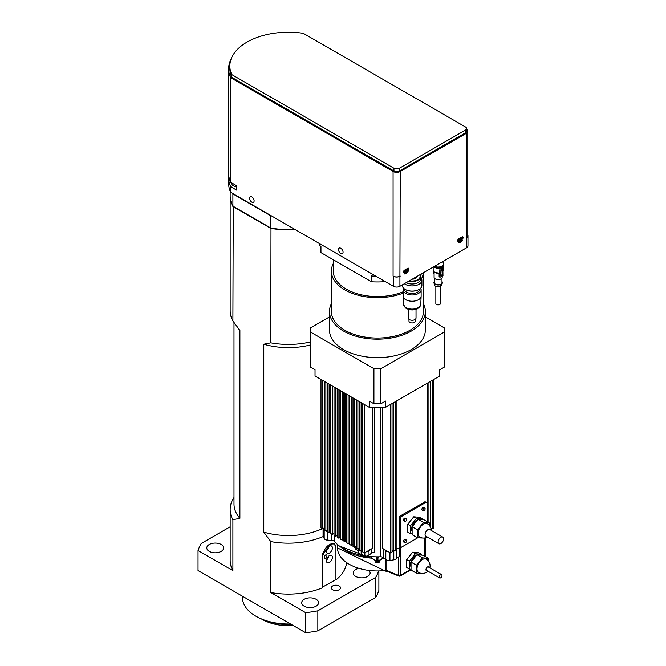 <?xml version="1.0" encoding="UTF-8"?>
<svg xmlns="http://www.w3.org/2000/svg" width="666" height="666" viewBox="0 0 666 666"><rect width="100%" height="100%" fill="white"/><g stroke="black" fill="none" stroke-linecap="round" stroke-linejoin="round"><path stroke-width="1" d="M440.451 286.38L440.451 303.538A2.298 1.332 180 0 1 438.153 304.87A2.298 1.332 180 0 1 435.847 303.538L435.847 286.38M440.684 262.745A5.37 3.097 0 0 0 442.89 261.472M440.143 263.053A5.636 3.255 0 0 0 443.423 261.164M434.565 266.275A5.636 3.255 0 0 0 440.559 266.708A5.636 3.255 0 0 0 443.789 263.769L443.789 260.947M434.074 266.558A5.37 3.097 0 0 0 439.81 267.491A5.37 3.097 0 0 0 443.506 264.785M434.315 281.543A4.221 2.439 -0 0 0 433.982 282.925L434.548 285.065A3.646 2.106 -0 0 0 438.153 286.855A3.646 2.106 -0 0 0 441.758 285.065L442.324 282.925A4.221 2.439 -0 0 0 441.991 281.543M434.765 272.394A4.604 2.656 -0 0 0 439.552 273.127L440.035 268.14L440.035 277.114A5.22 3.014 -0 0 0 441.558 276.581L441.475 276.656A5.103 2.947 -0 0 1 440.018 277.164M439.552 273.127L439.851 272.985A4.987 2.88 -0 0 1 433.166 270.279L434.732 272.511L439.735 273.168M433.791 266.725A4.987 2.88 -0 0 0 439.851 268.04M433.982 282.925A4.221 2.439 -0 0 0 438.153 284.99A4.221 2.439 -0 0 0 442.324 282.925M441.441 285.015L440.243 285.706L441.441 285.015L441.083 284.524M441.991 278.013L441.991 282.559A3.838 2.214 180 0 1 438.153 284.773A3.838 2.214 180 0 1 434.315 282.559L434.315 278.013M441.558 276.581L441.666 275.441A5.37 3.097 -0 0 0 442.207 275.125L442.216 277.231A4.063 2.348 180 0 1 438.153 279.578A4.063 2.348 180 0 1 434.09 277.231L434.09 272.061M439.119 273.268L439.119 276.931L440.035 277.114M443.081 265.776A4.987 2.88 180 0 1 442.84 266.317L442.965 275.466M443.015 266.417A5.22 3.014 -0 0 1 442.099 267.299L442.207 267.366A5.37 3.097 -0 0 1 441.666 267.674L441.558 267.615A5.22 3.014 180 0 1 440.035 268.14M434.207 274.092L433.291 273.218L433.291 270.954M442.207 267.366L442.207 268.423A5.37 3.097 -0 0 1 441.666 268.739L441.558 268.681A5.22 3.014 180 0 1 441.192 268.839L440.867 275.358M442.207 268.29A5.22 3.014 -0 0 0 442.39 268.157L442.607 274.35L440.909 275.483M441.666 267.674L441.666 268.739M441.558 267.615L441.558 268.681M441.558 275.383A5.22 3.014 180 0 1 441.192 275.541L441.025 275.449M442.39 268.157L442.49 274.292M442.207 275.125L442.099 275.066A5.22 3.014 -0 0 0 442.39 274.858L442.607 274.35M441.658 276.59A5.145 2.972 -0 0 0 442.049 276.348L442.207 276.207A5.103 2.947 -0 0 0 442.482 275.982M441.666 275.441L441.508 276.665M441.025 270.338L441.625 268.714M442.249 268.481L441.133 269.214L441.158 270.454L442.332 269.713L442.191 268.44M442.174 269.255L441.65 269.555M441.666 269.572L442.141 269.255M441.325 269.164L442.199 268.731L441.325 269.164M441.508 269.93L442.082 269.289M441.558 269.322L442.091 268.989M440.243 285.672A0.766 0.441 120 0 0 441.325 285.015A0.766 0.441 120 0 0 440.909 284.64M466.558 128.513L466.558 131.269A3.838 2.214 180 0 1 465.434 132.834L399.367 170.979A3.838 2.214 180 0 1 393.947 170.979L231.743 77.331A58.608 33.833 180 0 1 229.845 68.798L229.845 66.042A58.608 33.833 180 0 1 303.23 33.3L465.434 126.948A3.838 2.214 180 0 1 466.558 128.513A3.838 2.214 180 0 1 465.434 130.078L399.367 168.223A3.838 2.214 180 0 1 393.947 168.223L231.743 74.575L231.743 77.331M231.743 74.575A58.608 33.833 180 0 1 229.845 66.042M320.637 246.154L320.637 249.176A56.76 32.776 0 0 0 320.954 252.597L320.954 246.328L319.264 245.354A58.3 33.658 180 0 1 319.114 243.39M376.573 276.565A58.3 33.658 180 0 1 373.168 276.482L371.478 275.508L371.478 281.768A56.76 32.776 0 0 0 383.325 281.768L384.457 281.119M373.168 276.482L373.168 274.6M319.264 245.354L319.264 243.473M228.738 175.583A59.832 34.54 0 0 0 228.621 177.772L228.621 183.408A59.832 34.54 0 0 0 230.636 192.308L393.406 286.28A4.604 2.656 0 0 0 399.916 286.28L466.625 247.76A4.604 2.656 0 0 0 467.973 245.887L467.973 235.864A4.604 2.656 0 0 0 467.782 235.106M322.635 553.513A9.59 5.536 120 0 0 322.352 555.91L322.352 587.229L322.893 587.096L322.893 555.91A9.207 5.311 -60 0 1 329.404 544.638A9.207 5.311 -60 0 1 335.914 548.393L335.914 548.085A9.59 5.536 120 0 0 333.924 543.689A9.59 5.536 120 0 0 333.25 543.398M335.914 548.393L335.914 579.578L322.327 587.212L322.327 555.777L329.67 544.355L334.19 543.714L335.864 547.161M326.415 551.373A4.221 2.439 -60 0 1 328.263 547.127A4.221 2.439 -60 0 1 331.51 545.995A4.221 2.439 -60 0 1 331.51 550.865A4.221 2.439 -60 0 1 327.289 553.304A4.221 2.439 -60 0 1 326.415 551.373M326.415 560.764A4.221 2.439 -60 0 1 328.263 556.518A4.221 2.439 -60 0 1 331.51 555.386A4.221 2.439 -60 0 1 331.51 560.256A4.221 2.439 -60 0 1 327.289 562.695A4.221 2.439 -60 0 1 326.415 560.764M324.267 557.309A1.89 1.091 -60 0 1 325.091 555.411A1.89 1.091 -60 0 1 326.548 554.903A1.89 1.091 -60 0 1 326.548 557.084A1.89 1.091 -60 0 1 324.658 558.166A1.89 1.091 -60 0 1 324.267 557.309M328.796 556.018A4.221 2.439 -60 0 1 326.482 560.031M328.796 546.62A4.221 2.439 -60 0 1 326.482 550.632M408.974 319.347L408.974 321.137A3.147 1.815 0 0 0 412.121 322.952A3.147 1.815 0 0 0 415.259 321.137L415.259 319.347M408.208 309.407L408.208 318.007A3.913 2.256 0 0 0 412.121 320.263A3.913 2.256 0 0 0 416.025 318.007L416.025 309.407M403.546 288.153A9.016 5.203 0 0 0 403.105 289.76L403.105 296.02A9.016 5.203 0 0 0 403.105 296.154A9.016 5.203 0 0 0 412.121 301.223A9.016 5.203 0 0 0 421.128 296.154A9.016 5.203 0 0 0 421.128 296.02L421.128 289.76A9.016 5.203 0 0 0 420.687 288.153M403.105 289.76A9.016 5.203 0 0 0 412.121 294.963A9.016 5.203 0 0 0 421.128 289.76M404.179 288.736L404.179 288.877A7.942 4.587 0 0 0 412.121 293.465A7.942 4.587 0 0 0 420.055 288.877L420.055 288.736M405.294 289.477A9.399 5.428 0 0 0 405.428 289.56A9.399 5.428 0 0 0 418.806 289.56A9.399 5.428 0 0 0 418.939 289.477M402.339 284.882L402.339 285.431A9.782 5.644 0 0 0 405.153 289.402A9.782 5.644 0 0 0 419.08 289.402A9.782 5.644 0 0 0 421.894 285.431L421.894 280.269A9.782 5.644 0 0 0 420.521 277.381M404.362 283.716A9.782 5.644 0 0 0 415.268 285.614A9.782 5.644 0 0 0 421.894 280.269M406.252 282.617A8.4 4.853 0 0 0 415.384 283.616A8.4 4.853 0 0 0 420.521 279.146L420.521 276.665A8.4 4.853 0 0 0 419.855 274.775M408.832 281.135A8.4 4.853 0 0 0 420.521 276.665M409.49 280.752A8.05 4.654 0 0 0 417.815 279.645A8.05 4.654 0 0 0 419.73 274.842M412.237 279.171A4.87 2.814 0 0 0 416.983 276.423A6.901 3.988 180 0 0 417.016 276.407M413.203 278.613A1.532 0.882 180 0 1 413.195 278.613L425.133 271.72A1.532 0.882 180 0 0 425.141 271.72M462.329 240.226L458.458 242.466A3.838 2.214 -60 0 1 458.458 242.466A3.838 2.214 -60 0 0 462.329 240.226M408.091 271.545L404.212 273.776A3.838 2.214 -60 0 0 404.237 273.793A3.838 2.214 -60 0 0 408.091 271.545M466.558 129.362A5.062 2.922 180 0 1 467.782 131.269A5.062 2.922 180 0 1 466.3 133.342L400.241 171.478A5.062 2.922 180 0 1 393.082 171.478L230.636 77.697L230.636 182.293A59.832 34.54 180 0 1 228.621 173.393L228.621 68.798A59.832 34.54 180 0 1 231.269 58.625M230.636 77.697A59.832 34.54 180 0 1 228.621 68.798M457.7 240.934A1.532 0.882 120 0 0 457.892 240.842L461.147 238.961A1.532 0.882 120 0 0 462.212 236.863M462.021 236.963A1.532 0.882 -60 0 1 462.787 236.888A1.532 0.882 -60 0 1 463.02 238.112A1.532 0.882 -60 0 1 462.021 239.469L458.766 241.342A1.532 0.882 -60 0 1 458 241.417A1.532 0.882 -60 0 1 457.758 240.193A1.532 0.882 -60 0 1 458.766 238.836L462.021 236.963M403.454 272.252A1.532 0.882 120 0 0 403.654 272.161L406.909 270.279A1.532 0.882 120 0 0 407.975 268.182M407.775 268.273A1.532 0.882 -60 0 1 408.541 268.198A1.532 0.882 -60 0 1 408.782 269.43A1.532 0.882 -60 0 1 407.775 270.779L404.52 272.66A1.532 0.882 -60 0 1 403.754 272.735A1.532 0.882 -60 0 1 403.521 271.503A1.532 0.882 -60 0 1 404.52 270.155L407.775 268.273M400.241 276.074A5.062 2.922 180 0 1 393.082 276.074L393.406 276.257A4.604 2.656 0 0 0 399.916 276.257L400.241 171.478M467.782 131.269L467.782 235.864A5.062 2.922 180 0 1 466.3 237.929L466.625 237.745A4.604 2.656 0 0 0 467.973 235.864M230.636 192.308L230.636 186.671L236.572 190.101L236.572 185.714L230.636 182.293M406.135 269.222A1.24 0.716 -60 0 1 406.16 269.455A1.24 0.716 -60 0 1 405.619 270.712A1.24 0.716 -60 0 1 404.662 271.045A1.24 0.716 -60 0 1 404.404 270.471A1.24 0.716 -60 0 1 404.429 270.213M460.373 237.912A1.24 0.716 -60 0 1 460.406 238.145A1.24 0.716 -60 0 1 459.856 239.394A1.24 0.716 -60 0 1 458.899 239.727A1.24 0.716 -60 0 1 458.641 239.161A1.24 0.716 -60 0 1 458.666 238.894M254.112 200.849A3.213 1.856 60 0 1 253.446 202.322A3.213 1.856 60 0 1 250.233 200.466A3.213 1.856 60 0 1 250.233 196.753A3.213 1.856 60 0 1 252.705 197.619A3.213 1.856 60 0 1 254.112 200.849M343.065 252.206A3.213 1.856 60 0 1 342.399 253.679A3.213 1.856 60 0 1 339.185 251.823A3.213 1.856 60 0 1 339.185 248.11A3.213 1.856 60 0 1 341.658 248.976A3.213 1.856 60 0 1 343.065 252.206M228.621 177.772A59.832 34.54 0 0 0 230.636 186.671M236.572 186.763A6.901 3.988 180 0 1 233.333 185.706A6.901 3.988 180 0 1 231.31 182.892L231.31 182.675M270.987 215.293L270.779 215.801A58.3 33.658 0 0 0 271.57 215.942M233.233 193.498L232.892 193.923L270.779 215.801L270.779 228.013A58.3 33.658 0 0 0 294.863 229.387M232.65 193.473A58.3 33.658 0 0 0 232.892 193.923L232.892 206.135L270.779 228.013M230.153 191.184L230.153 195.937A58.3 33.658 0 0 0 232.892 206.135M237.854 327.888L238.736 329.029A54.462 31.444 0 0 0 239.893 330.436L232.892 320.97A58.3 33.658 180 0 1 230.153 310.764L230.153 196.254A58.3 33.658 0 0 0 232.892 206.452L270.779 228.33A58.3 33.658 0 0 0 295.354 229.67M232.892 320.97L233.233 206.019M270.987 227.814L270.779 342.84L263.778 344.222A54.462 31.444 0 0 0 310.281 344.996M322.377 528.679A54.462 31.444 180 0 1 263.778 532.117L270.779 541.583A58.3 33.658 0 0 0 323.251 536.513M230.153 526.781L201.215 543.489A92.05 53.147 0 0 0 198.027 550.516L198.027 570.562L305.652 632.7A92.05 53.147 180 0 0 317.832 630.852L375.682 597.46A92.05 53.147 180 0 0 378.879 590.426L378.879 571.586M233.991 497.502A58.3 33.658 0 0 0 230.153 509.507A58.3 33.658 0 0 0 232.892 519.705L239.893 518.323A54.462 31.444 180 0 1 233.991 504.087L233.991 322.577M198.027 550.516L232.892 570.654A58.3 33.658 180 0 1 230.153 560.447L230.153 509.507M232.892 570.654L232.892 519.705M310.281 341.974A58.3 33.658 180 0 1 270.779 342.84M270.779 541.583L270.779 592.524A58.3 33.658 180 0 0 322.327 587.837L322.327 587.212M346.578 563.02A58.3 33.658 180 0 1 335.889 580.011M209.257 551.373A8.442 4.87 180 0 1 206.785 547.927A8.442 4.87 180 0 1 215.226 543.056A8.442 4.87 180 0 1 223.668 547.927A8.442 4.87 180 0 1 218.456 552.422A8.442 4.87 180 0 1 209.257 551.373M263.778 344.222L263.778 532.117M239.893 518.323L239.893 330.436M270.779 592.524L305.652 612.662A92.05 53.147 0 0 0 317.832 610.814L375.682 577.414A92.05 53.147 0 0 0 378.455 571.595M369.488 571.137A8.442 4.87 180 0 1 370.113 572.976A8.442 4.87 180 0 1 364.901 577.48A8.442 4.87 180 0 1 355.711 576.423A8.442 4.87 180 0 1 353.238 572.976A8.442 4.87 180 0 1 357.917 568.614M304.179 606.168A8.442 4.87 180 0 1 301.706 602.73A8.442 4.87 180 0 1 310.148 597.852A8.442 4.87 180 0 1 318.581 602.73A8.442 4.87 180 0 1 313.378 607.226A8.442 4.87 180 0 1 304.179 606.168M332.659 589.726A4.604 2.656 180 0 1 331.31 587.853A4.604 2.656 180 0 1 335.914 585.198A4.604 2.656 180 0 1 340.509 587.853A4.604 2.656 180 0 1 337.67 590.309A4.604 2.656 180 0 1 332.659 589.726M290.493 623.95A46.021 26.573 180 0 1 255.902 616.192L255.902 616.192A46.021 26.573 180 0 1 242.424 597.402L242.424 596.195M256.452 616.508L255.902 616.192L256.452 616.508A45.255 26.132 0 0 0 290.801 624.125M375.682 597.46L375.682 577.414M317.832 630.852L317.832 610.814M305.652 632.7L305.652 612.662M441.974 575.491A1.915 1.107 120 0 0 441.575 574.616A1.915 1.107 120 0 0 439.66 575.724A1.915 1.107 120 0 0 439.66 577.938A1.915 1.107 120 0 0 440.617 577.847A1.915 1.107 120 0 0 441.974 575.491M443.581 538.844A3.838 2.214 120 0 0 442.79 537.087A3.838 2.214 120 0 0 440.867 537.279A3.838 2.214 120 0 0 438.361 540.659A3.838 2.214 120 0 0 438.952 543.731A3.838 2.214 120 0 0 441.908 542.707A3.838 2.214 120 0 0 443.581 538.844M444.43 367.049L444.43 331.976A67.116 38.753 0 0 0 444.522 329.97L444.522 365.043A67.116 38.753 180 0 1 444.43 367.049L439.776 369.738L439.776 375.999L385.539 407.317L385.539 401.057L380.885 403.738A67.116 38.753 180 0 1 373.917 403.738L369.264 401.057L369.264 407.317L385.539 407.317M369.264 407.317L315.026 375.999L315.026 369.738L310.373 367.049A67.116 38.753 180 0 1 310.281 365.043L310.281 329.97A67.116 38.753 0 0 0 310.373 331.976L373.917 368.664A67.116 38.753 0 0 0 380.885 368.664L444.43 331.976M426.556 502.555L425.474 501.931A2.298 1.332 120 0 0 424.317 502.047L425.408 502.672A2.298 1.332 -60 0 1 426.556 502.555A2.298 1.332 -60 0 1 427.031 503.613L427.031 521.553M425.408 502.672L402.081 516.142L400.999 515.509A2.298 1.332 120 0 0 399.367 518.331L399.367 545.263A2.298 1.332 120 0 0 399.85 546.311L400.932 546.944A2.298 1.332 -60 0 1 400.457 545.887L399.367 545.263L399.533 545.978M400.99 515.517L399.367 516.45L399.367 518.331L400.457 518.956A2.298 1.332 -60 0 1 402.081 516.142M400.457 518.956L400.457 545.887M410.955 569.264L400.549 575.266A1.532 0.882 180 0 1 398.584 575.366A1.532 0.716 112 0 0 398.892 576.065A1.532 1.532 0 0 0 400.233 575.973A1.532 0.882 -120 0 0 400.549 575.266L400.549 547.71L417.682 537.82L402.081 546.828A2.298 1.332 -60 0 1 400.932 546.944M404.845 521.378L403.754 520.754A1.532 0.882 -60 0 1 403.754 518.981A1.532 0.882 -60 0 1 405.294 518.098L406.377 518.722A1.532 0.882 120 0 0 404.845 519.613A1.532 0.882 120 0 0 404.845 521.378A1.532 0.882 120 0 0 406.027 520.97A1.532 0.882 120 0 0 406.693 519.43A1.532 0.882 120 0 0 406.377 518.722M423.285 510.73L422.194 510.106A1.532 0.882 -60 0 1 422.194 508.333A1.532 0.882 -60 0 1 423.734 507.45L424.816 508.075A1.532 0.882 120 0 0 423.285 508.966A1.532 0.882 120 0 0 423.285 510.73A1.532 0.882 120 0 0 424.467 510.322A1.532 0.882 120 0 0 425.133 508.782A1.532 0.882 120 0 0 424.816 508.075M404.845 542.673L403.754 542.049A1.532 0.882 -60 0 1 403.754 540.276A1.532 0.882 -60 0 1 405.294 539.393L406.377 540.018A1.532 0.882 120 0 0 404.845 540.909A1.532 0.882 120 0 0 404.845 542.673A1.532 0.882 120 0 0 406.027 542.266A1.532 0.882 120 0 0 406.693 540.717A1.532 0.882 120 0 0 406.377 540.018M410.489 533.741L407.775 532.176L407.775 524.217L413.744 516.791L419.713 517.324L422.419 518.897L416.458 518.364L410.489 525.782L410.489 533.741L412.121 533.882M432.184 380.386L432.184 528.821L431.293 528.305L431.027 528.879M431.293 528.305L430.802 528.021M323.06 528.571L323.06 535.805A3.838 2.214 0 0 0 323.193 536.38L323.193 528.496M327.505 531.376A3.838 2.214 180 0 1 324.184 529.745L324.184 538.511L323.193 536.38M324.184 529.745L323.518 528.305L322.619 528.821L320.995 527.88L320.995 379.445M380.194 407.317L380.194 556.768A47.944 27.681 180 0 1 378.846 556.801A47.944 27.681 180 0 1 375.965 556.801A47.944 27.681 180 0 1 368.448 556.326A3.838 2.214 0 0 0 368.132 555.694M359.174 554.736A47.944 27.681 180 0 1 334.557 541.558L334.557 535.714M331.468 533.932L331.468 540.342A3.838 2.214 180 0 1 334.557 541.558M331.468 540.342L327.555 540.143L327.555 531.668M324.184 538.511A3.838 2.214 0 0 0 327.555 540.143M355.885 546.57L355.885 549.483A3.838 2.214 180 0 1 357.992 551.273L358.333 553.529A3.838 2.214 0 0 0 361.155 555.477L364.86 556.052A3.838 2.214 0 0 0 368.997 555.178L371.253 553.321A3.838 2.214 180 0 1 374.617 552.38L374.617 407.317M372.361 407.317L372.361 548.334L368.997 550.799A3.838 2.214 180 0 1 366.508 551.706L364.385 552.93L362.762 551.997L362.762 403.563M371.12 549.05L366.508 551.706M362.762 551.34L361.155 551.09A3.838 2.214 180 0 1 358.333 549.15L356.252 548.235L356.252 399.8M362.762 550.116L361.13 551.057L359.507 550.116L359.507 401.681M359.507 548.235L358.3 548.934M393.797 551.073L393.797 559.84A3.838 2.214 0 0 0 396.486 558.316A3.838 2.214 180 0 1 399.667 556.734L399.667 547.96A3.838 2.214 0 0 0 398.817 548.085L396.803 549.1A3.838 2.214 0 0 0 396.486 549.542A3.838 2.214 180 0 1 393.797 551.073L392.049 551.34M393.797 559.84L389.943 560.431L389.943 552.663M390.418 404.495L390.418 552.93L388.303 551.706A3.838 2.214 180 0 1 385.814 550.799L385.814 559.565A3.838 2.214 0 0 0 389.943 560.431M385.814 559.565L383.558 557.708L383.558 548.967M380.194 556.768A3.838 2.214 180 0 1 383.558 557.708M349.367 395.829L349.367 542.815L348.11 543.539L346.486 542.599L346.486 394.164M345.746 393.731L345.746 541.15L344.863 541.658L343.231 540.717L343.231 392.282M342.965 392.132L342.965 539.627L342.149 540.093L340.517 539.152L340.517 390.717M339.918 390.376L339.918 537.62L338.894 538.22L337.262 537.279L337.262 388.844M337.196 388.802L337.196 535.439L335.639 536.338L334.016 535.397L334.016 386.963M364.385 404.495L364.385 552.93M368.448 556.326L368.448 555.544M382.45 407.317L382.45 548.334L388.303 551.706M433.816 379.445L433.816 527.88L432.184 528.821M400.549 547.71A1.532 0.882 180 0 1 399.667 547.96M383.017 557.35L383.017 558.15L377.947 561.08A0.766 0.441 180 0 1 376.864 561.08A0.766 0.441 120 0 0 377.406 561.388A0.766 0.441 -120 0 0 377.947 561.08L377.947 557.317A0.766 0.441 180 0 1 376.864 557.317L375.965 556.801M371.795 556.626L371.795 558.15A44.106 25.466 180 0 1 340.309 546.669M378.846 556.801L377.947 557.317M396.803 549.1L395.304 548.235M396.928 400.741L396.928 549.175M395.304 401.681L395.304 550.116L393.673 551.057L392.049 550.116M393.673 402.622L393.673 551.057M392.049 403.563L392.049 551.997L390.418 552.93M361.13 402.622L361.155 555.477M357.875 400.741L357.875 549.175M354.62 398.859L354.62 547.294L352.997 546.361L352.997 397.918M356.252 546.361L354.62 547.294M351.365 396.986L351.365 545.421L349.742 544.48L349.742 396.045M352.997 544.48L351.365 545.421M348.11 395.105L348.11 543.539M344.863 393.223L344.863 541.658M342.149 391.658L342.149 540.093M338.894 389.776L338.894 538.22M335.639 387.903L335.639 536.338M332.384 386.022L332.384 534.457L330.761 533.516L330.761 385.081M334.016 533.516L332.384 534.457M329.129 384.14L329.129 532.575L327.505 531.643L327.505 383.208M330.761 531.643L329.129 532.575M325.874 382.267L325.874 530.702L324.25 529.761L324.25 381.327M327.505 529.761L325.874 530.702M322.619 380.386L322.619 528.821M324.25 527.88L323.518 528.305M430.561 381.327L430.561 527.364M428.929 382.267L428.929 522.652M427.306 383.208L427.306 521.711M409.407 569.122L406.693 567.557L406.693 559.607L412.662 552.181L418.623 552.713L421.337 554.279L415.368 553.746L409.407 561.172L409.407 569.122L411.03 569.272M385.814 550.799L383.691 549.05M400.865 546.903L398.817 548.085M425.025 501.823L400.999 515.509M399.367 516.45L399.85 516.724M422.419 519.688L422.419 518.897M412.121 531.401A6.901 3.988 -60 0 1 412.52 525.249A6.901 3.988 -60 0 1 417.299 520.279M413.744 516.791L416.458 518.364M407.775 524.217L410.489 525.782M429.47 525.566L429.47 522.968L423.509 522.435L417.54 529.853L417.54 537.812L423.743 538.053M427.339 537.029A7.667 7.667 0 0 1 419.672 537.029A7.667 4.429 -60 0 1 418.498 530.885A7.667 4.429 -60 0 1 423.509 524.125A7.667 4.429 -60 0 1 427.339 523.742A7.667 7.667 0 0 1 431.177 530.386M429.47 522.968L424.051 519.83L418.082 519.297L412.121 526.723L417.54 529.853M418.082 519.297L423.509 522.435M412.121 526.723L412.121 534.681L417.54 537.812M430.835 530.186A4.221 2.439 120 0 0 430.144 529.345A4.221 2.439 120 0 0 428.038 529.562A4.221 2.439 120 0 0 425.283 533.275A4.221 2.439 120 0 0 425.932 536.654A4.221 2.439 120 0 0 426.998 536.829M421.337 555.078L421.337 554.279M411.03 566.791A6.901 3.988 -60 0 1 411.438 560.63A6.901 3.988 -60 0 1 416.217 555.66M412.662 552.181L415.368 553.746M406.693 559.607L409.407 561.172M428.388 560.955L428.388 558.349L422.419 557.817L416.458 565.243L416.458 573.193L422.652 573.443M427.897 571.145A7.667 7.667 0 0 1 418.589 572.419A7.667 4.429 -60 0 1 418.589 563.561A7.667 4.429 -60 0 1 426.257 559.132A7.667 7.667 0 0 1 429.811 567.823M416.458 573.193L411.03 570.063L411.03 562.112L416.458 565.243M411.03 562.112L416.999 554.686L422.968 555.219L428.388 558.349M416.999 554.686L422.419 557.817M427.272 570.787A2.298 1.332 -60 0 1 426.448 570.754A2.298 1.332 -60 0 1 426.448 568.098A2.298 1.332 -60 0 1 428.746 566.766A2.298 1.332 -60 0 1 429.195 567.465M367.041 556.018A3.263 1.881 180 0 1 362.346 556.068A3.263 1.881 180 0 1 361.713 555.561M379.703 560.322L379.703 561.388A2.298 1.332 180 0 1 378.288 562.62A2.298 1.332 180 0 1 375.774 562.329A2.298 1.332 180 0 1 375.1 561.388L375.1 560.322M320.954 252.597L371.478 281.768M383.325 281.768L383.325 280.461M403.105 291.791A44.106 25.466 180 0 1 346.212 289.102A44.106 25.466 180 0 1 333.3 271.095L333.3 259.723M421.228 273.976A44.106 25.466 180 0 1 420.512 276.473M333.3 263.503A46.021 26.573 0 0 0 331.377 271.095A46.021 26.573 0 0 0 344.863 289.885A46.021 26.573 0 0 0 403.105 293.14M421.503 278.688A46.021 26.573 0 0 0 423.335 272.76M423.426 272.702L423.426 311.488A46.021 26.573 180 0 1 395.013 336.039A46.021 26.573 180 0 1 344.863 330.278A46.021 26.573 180 0 1 331.377 311.488L331.377 271.095M331.377 303.738A47.944 27.681 0 0 0 329.462 311.488A47.944 27.681 0 0 0 343.506 331.06A47.944 27.681 0 0 0 395.754 337.063A47.944 27.681 0 0 0 425.349 311.488A47.944 27.681 0 0 0 423.426 303.738M425.349 311.488L425.349 329.97A47.944 27.681 180 0 1 395.754 355.536A47.944 27.681 180 0 1 343.506 349.542A47.944 27.681 180 0 1 329.462 329.97L329.462 311.488M444.522 329.97A67.116 38.753 0 0 0 444.43 327.955L425.349 316.941M380.885 403.738L380.885 368.664M373.917 403.738L373.917 368.664M310.373 367.049L310.373 331.976M329.462 316.941L310.373 327.955A67.116 38.753 0 0 0 310.281 329.97M261.888 619.189A37.021 21.379 0 0 0 262.271 619.405A37.021 21.379 0 0 0 293.173 625.491M291.433 624.492A38.353 22.145 180 0 1 271.112 622.161M443.14 265.692L443.14 270.279A4.987 2.88 180 0 1 443.015 270.912M442.207 276.199A5.22 3.014 -0 0 0 443.015 275.391M441.666 276.515A5.37 3.097 -0 0 0 442.207 276.207M399.367 168.223L399.367 170.979M393.947 168.223L393.947 170.979M465.434 130.078L465.434 132.834M322.893 555.91L322.327 555.902M420.779 304.229L419.98 306.635L417.341 308.866L412.054 310.015L406.868 308.849L405.303 307.809L403.454 304.229A8.666 5.003 0 0 0 412.121 309.107A8.666 5.003 0 0 0 420.779 304.229L421.128 296.154M462.021 239.469L461.147 238.961M458.766 241.342L457.892 240.842M407.775 270.779L406.909 270.279M404.52 272.66L403.654 272.161M393.082 171.478L393.082 276.074M466.3 133.342L466.3 237.929M399.916 286.28L399.916 276.257M466.625 247.76L466.625 237.745M393.406 286.28L393.406 276.257M431.618 528.496L431.618 530.644M368.997 555.178L368.997 550.799M364.86 552.663L364.86 556.052M371.253 548.967L371.253 553.321M358.333 549.15L358.333 553.529M396.486 558.316L396.486 549.542M357.992 551.273L357.992 549.109M398.584 556.909L398.584 575.366L386.796 570.604A1.532 0.716 112 0 0 387.104 571.303L385.472 571.12L385.606 570.462A39.885 23.027 180 0 1 337.512 547.927L385.472 571.12M424.766 537.953L424.766 556.26M386.796 560.131L386.796 570.604A1.532 0.882 0 0 0 385.606 570.462L385.606 559.39M383.999 558.075A44.106 25.466 180 0 1 383.017 558.15M376.864 557.317L376.864 561.08L371.795 558.15M433.166 270.279L433.166 267.083M443.14 270.279L442.807 271.378M441.6 276.665L442.157 276.34M442.074 276.34L443.007 275.441M441.525 276.656L439.985 277.181M333.924 543.689L333.5 543.448M403.454 304.229L403.105 296.154M431.751 528.571L431.751 530.719M425.216 537.862L425.216 556.518M411.03 569.738L400.233 575.973M398.892 576.065L387.104 571.303M384.349 558.358L382.892 558.483L377.788 561.43A0.766 0.766 0 0 1 377.023 561.43L371.894 558.466M337.512 544.488L337.512 547.927M371.919 558.483L339.36 545.978M425.241 535.814L438.952 543.731M429.079 529.17L442.79 537.087M441.575 574.616L427.922 566.733M439.66 577.938L425.999 570.054"/></g></svg>
